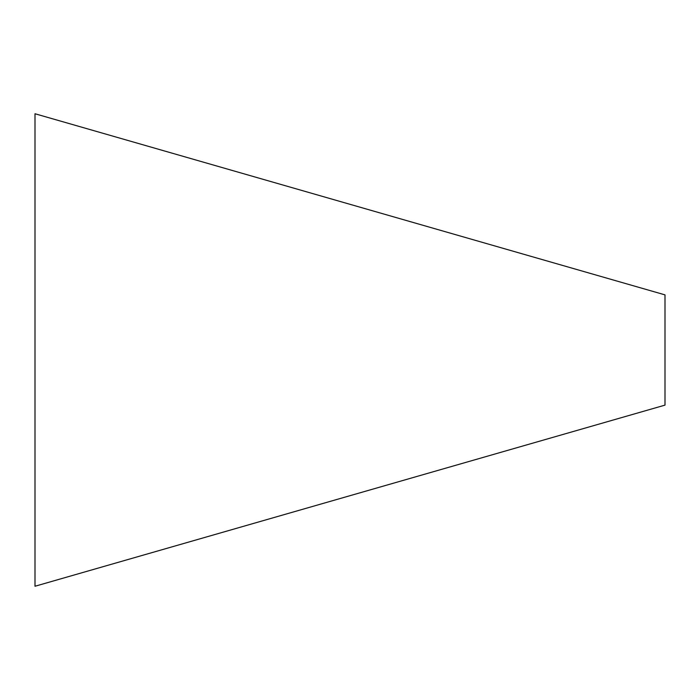 <?xml version="1.0" encoding="UTF-8"?>
<svg xmlns="http://www.w3.org/2000/svg" width="700" height="700" viewBox="0 0 700 700"><rect width="100%" height="100%" fill="white"/><g stroke="black" fill="none" stroke-linecap="round" stroke-linejoin="round"><path stroke-width="1.05" d="M665 350L665 405.125L35 586.25L35 113.75L665 294.875L665 350"/></g></svg>
